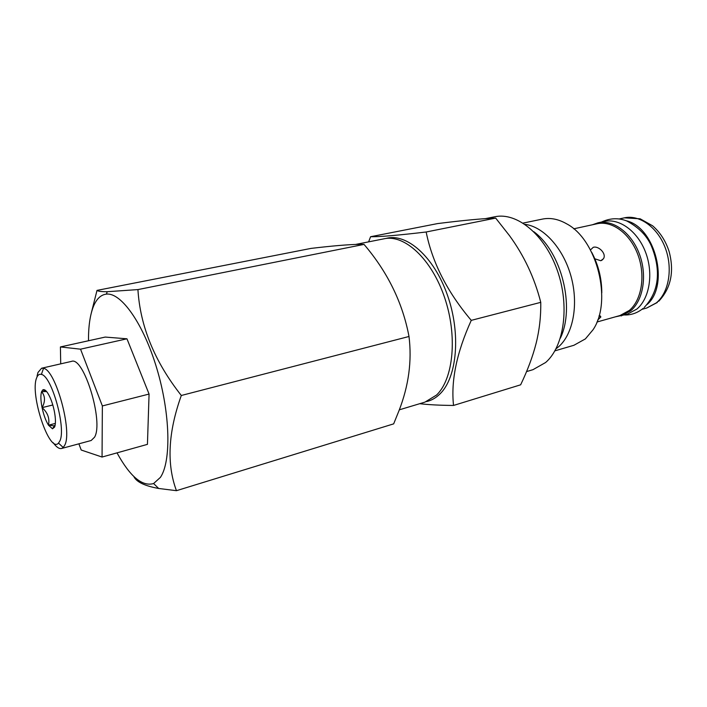 <?xml version="1.0" encoding="UTF-8"?>
<svg xmlns="http://www.w3.org/2000/svg" width="707" height="707" viewBox="0 0 707 707"><rect width="100%" height="100%" fill="white"/><g stroke="black" fill="none" stroke-linecap="round" stroke-linejoin="round"><path stroke-width="1.06" d="M54.978 425.959L48.483 425.19C49.826 418.429 47.687 412.579 42.075 407.639L52.804 404.987M48.483 425.19C45.769 420.753 43.631 414.903 42.075 407.639C45.425 401.496 45.266 396.15 41.607 391.616L42.818 389.866C44.134 389.115 45.752 390.158 47.661 392.977C50.453 397.387 52.654 403.352 54.262 410.873C55.703 418.332 55.818 423.723 54.625 427.046L52.512 428.804L48.483 425.19L55.367 423.422M42.075 407.639C40.653 400.409 40.502 395.072 41.607 391.616L46.609 391.554M44.585 390.9L45.725 390.626M36.596 377.98C29.694 394.303 49.49 453.85 58.504 443.103L59.786 441.097C66.467 428.902 51.77 375.832 41.395 374.427C39.274 373.817 37.674 375.002 36.596 377.98M53.211 442.741C56.374 447.124 59.167 449.033 61.597 448.485L63.232 447.504L64.735 445.216C72.618 431.261 55.553 369.699 43.516 368.32L41.607 368.223L37.957 372.501L37.056 376.124M61.597 448.485L91.168 440.505L94.552 437.2C103.902 421.885 83.638 355.904 71.469 361.401L41.607 368.223M78.892 443.819L81.208 450.023L102.055 457.04L102.356 405.942L80.545 349.178L60.413 346.943L60.714 363.858M102.055 457.04L147.436 444.358L149.071 394.064L126.968 338.803L80.545 349.178M149.071 394.064L102.356 405.942M117.009 452.86C130.044 476.589 142.24 486.814 153.605 483.535L160.418 477.366C171.333 461.362 170.343 413.71 156.919 368.824C143.592 323.868 121.224 292.345 106.43 294.112C100.809 294.739 96.435 298.955 93.306 306.758C90.001 315.313 88.393 326.643 88.499 340.756M126.968 338.803L105.228 337.071L60.413 346.943M91.424 312.521L97.009 290.391C97.999 291.293 101.401 291.735 107.199 291.708L137.927 289.587C140.198 326.404 154.656 361.701 181.31 395.487C168.133 432.26 166.516 463.995 176.45 490.685L393.666 423.864L399.066 410.52C408.717 385.607 412.031 360.923 409 336.488C402.663 302.826 387.675 272.124 364.034 244.401L137.927 289.587M368.612 241.865L370.592 236.721C379.447 236.907 397.97 235.325 426.162 231.993L495.678 218.101L509.429 235.564C524.09 255.625 534.536 277.886 540.758 302.349C540.979 316.409 539.423 330.107 536.092 343.443C532.778 356.461 527.625 370.247 520.644 384.811L453.541 405.447C439.789 405.341 428.53 404.757 419.746 403.688M426.162 231.993C432.277 262.562 447.301 292.018 471.26 320.359L540.758 302.349M181.31 395.487L409 336.488M370.592 236.721L437.553 223.589C463.2 220.372 482.572 218.543 495.678 218.101M97.009 290.391L311.071 248.396C332.184 245.912 347.809 244.578 357.954 244.392L364.034 244.401M426.551 401.585C431.411 400.471 435.848 397.953 439.851 394.046C457.093 377.653 461.114 333.624 447.416 295.075C433.877 256.438 406.286 232.55 385.925 238.48M471.26 320.359C456.722 352.457 450.819 380.817 453.541 405.447M176.45 490.685L158.66 488.466C144.617 485.921 136.336 481.927 133.817 476.465M485.347 218.649L494.882 216.749C516.914 212.003 544.735 234.556 557.266 270.242C569.948 305.839 564.177 346.527 545.618 362.505L532.972 369.673L526.547 371.599M524.983 224.349C543.533 226.629 563.276 248.228 571 276.243C578.786 304.231 573.218 333.943 558.733 346.642L555.994 348.834M554.898 350.849L573.881 345.29L585.387 338.9L593.032 329.762C612.545 301.421 597.168 239.7 566.652 223.827C558.353 219.09 550.285 217.509 542.446 219.09L523.074 223.085M601.79 292.901C601.79 278.523 598.414 264.975 591.671 252.266M573.704 228.829L597.079 223.757C611.944 220.363 629.964 233.443 637.802 254.423C645.738 275.341 641.779 299.971 629.336 310.435L619.933 315.552L596.92 322.03M599.041 315.826L600.853 316.983L597.645 320.138M590.46 249.951L593.253 247.309C598.714 245.612 606.783 253.875 603.46 258.727L600.791 260.742L594.605 258.718M621.197 315.949L630.724 310.771C643.361 300.157 647.409 275.173 639.349 253.937C631.404 232.647 613.102 219.373 597.998 222.811L604.238 221.459C619.385 218.021 637.696 231.216 645.632 252.408C653.666 273.547 649.574 298.442 636.901 309.039L627.339 314.217L615.364 316.842M597.998 222.811L592.431 224.764M647.091 304.523C669.821 285.124 655.407 227.23 626.234 220.761M399.331 409.821L424.951 402.124L436.581 395.027C453.514 378.837 457.676 335.745 444.553 297.426C431.579 259.027 404.669 234.273 384.263 238.754L355.612 244.445M619.412 218.914L624.343 217.844C639.375 214.424 657.457 227.177 665.216 247.742C673.073 268.253 668.928 292.495 656.317 302.888L646.799 307.987L657.316 302.481M54.519 425.561L52.512 428.804M45.602 391.492L42.818 389.866M41.395 374.427L43.516 368.32M58.504 443.103L63.232 447.504M106.43 294.112L107.199 291.708M560.324 338.238C575.33 307.183 561.605 252.072 533.785 231.684M601.692 260.415L603.46 258.727M600.278 315.932L600.853 316.983M644.148 307.536C660.745 289.932 659.87 267.688 651.96 247.415C647.674 236.474 639.287 227.654 626.773 220.973C618.484 217.685 610.053 218.048 601.48 222.06M624.617 314.986C631.342 315.101 637.511 312.918 643.123 308.42M641.938 309.348L646.799 307.987M624.343 217.844L640.153 218.799L652.623 225.807C660.25 232.47 665.764 241.096 669.167 251.665C674.407 271.718 670.934 288.244 658.738 301.253M153.605 483.535L158.66 488.466"/></g></svg>
